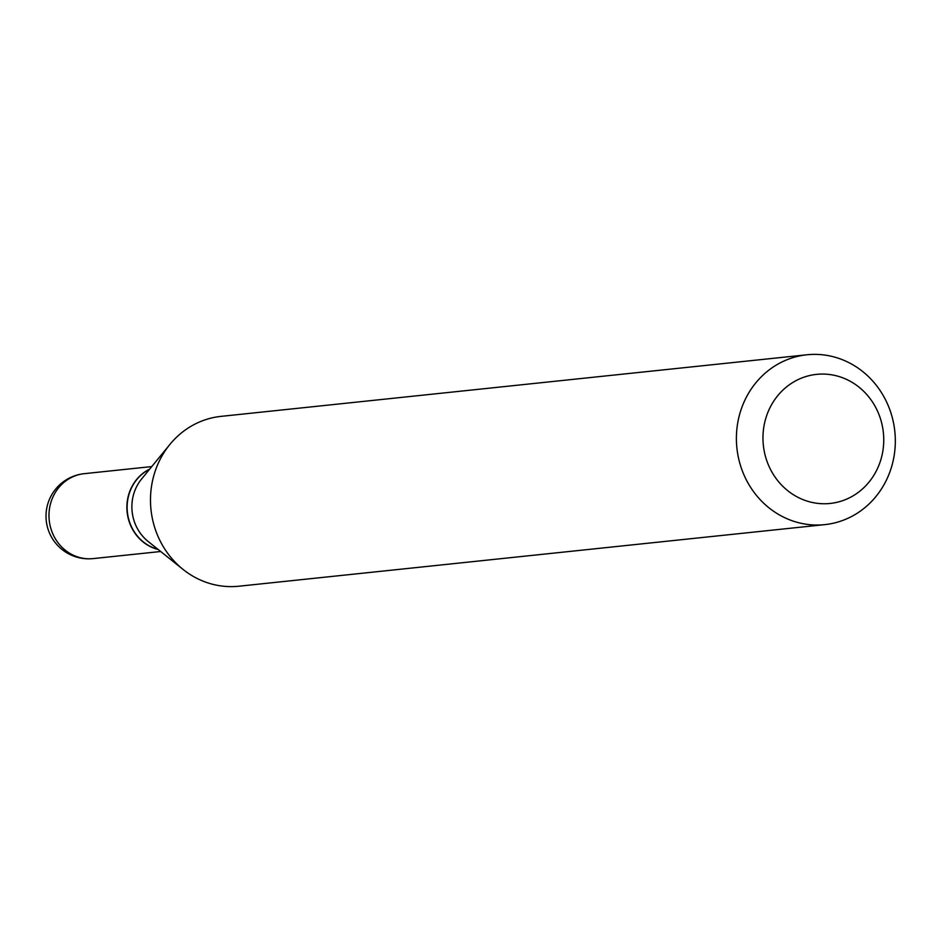 <?xml version="1.0" encoding="UTF-8"?>
<svg xmlns="http://www.w3.org/2000/svg" width="941" height="941" viewBox="0 0 941 941"><rect width="100%" height="100%" fill="white"/><g stroke="black" fill="none" stroke-linecap="round" stroke-linejoin="round"><path stroke-width="1.41" d="M149.725 469.065A42.698 39.698 84 0 0 127.129 512.104A42.698 39.698 84 0 0 158.182 549.509M149.595 469.23A42.698 39.698 84 0 0 128.247 517.362A42.698 39.698 84 0 0 158.017 549.368M806.931 354.781L221.017 416.369A85.396 79.397 84 0 0 169.933 444.387L141.609 478.981A42.698 39.698 84 0 0 132.999 516.868A42.698 39.698 84 0 0 148.172 541.498L183.083 569.434A85.396 79.397 84 0 0 238.873 586.219L824.787 524.631A85.396 79.397 84 0 0 893.08 420.827A85.396 79.397 84 0 0 806.931 354.781A85.396 79.397 84 0 0 738.638 458.585A85.396 79.397 84 0 0 824.787 524.631M764.668 453.268A64.894 60.342 84 0 0 837.608 502.153A64.894 60.342 84 0 0 882.046 424.567A64.894 60.342 84 0 0 809.107 375.671A64.894 60.342 84 0 0 764.668 453.268M169.933 444.387A85.396 79.397 84 0 0 152.724 520.173A85.396 79.397 84 0 0 183.083 569.434M151.76 466.583L84.243 473.676A42.698 39.698 84 0 0 79.326 474.535A42.698 39.698 84 0 0 50.096 525.584A42.698 39.698 84 0 0 93.159 558.601L160.688 551.508M84.243 473.676A42.698 42.698 0 0 0 47.05 525.525A42.698 42.698 0 0 0 93.159 558.601"/></g></svg>
